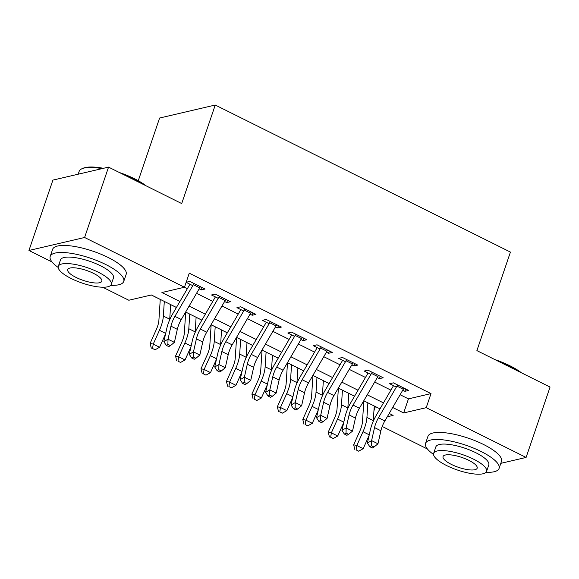 <?xml version="1.0" encoding="UTF-8"?>
<svg xmlns="http://www.w3.org/2000/svg" width="579" height="579" viewBox="0 0 579 579"><rect width="100%" height="100%" fill="white"/><g stroke="black" fill="none" stroke-linecap="round" stroke-linejoin="round"><path stroke-width="0.87" d="M138.265 180.72L159.609 118.029L215.25 105.031L510.432 252.089L476.893 350.613L550.05 387.061L526.094 457.439L500.813 463.345M427.389 448.978L382.205 426.47M374.244 406.038L375.366 406.596L373.933 410.808M151.329 294.986L160.253 299.437M170.667 304.619L176.414 307.485M196.115 317.299L201.861 320.165M221.562 329.979L227.308 332.838M247.009 342.652L252.755 345.518M272.456 355.332L278.202 358.191M297.903 368.005L303.649 370.871M323.35 380.685L329.096 383.551M348.797 393.365L354.543 396.224M176.436 307.456L151.387 294.972L128.828 300.24L102.693 287.22M52.052 261.99L28.95 250.483L84.592 237.491L184.469 287.249L161.91 292.518L179.91 301.485M84.592 237.491L108.548 167.114L52.906 180.105L28.95 250.483M199.147 288.827L201.318 289.905L205.075 289.03L189.811 281.423L186.163 282.277M224.594 301.507L226.765 302.585L230.522 301.71L215.258 294.103L211.494 294.979L218.232 298.337M250.041 314.18L252.212 315.258L255.969 314.383L240.705 306.776L236.941 307.659L243.679 311.01M275.488 326.86L277.659 327.938L281.416 327.063L266.152 319.456L262.388 320.332L269.126 323.69M300.935 339.54L303.106 340.618L306.863 339.735L291.599 332.129L287.835 333.012L294.573 336.37M326.382 352.213L328.554 353.291L332.31 352.416L317.046 344.809L313.282 345.685L320.021 349.043M351.829 364.893L354.001 365.971L357.757 365.088L342.493 357.489L338.729 358.365L345.468 361.723M377.276 377.566L379.448 378.644L383.204 377.769L367.933 370.162L364.177 371.038L370.915 374.396M400.118 394.726L408.448 398.873L431.008 393.604L189.261 273.172L184.469 287.249M184.412 287.264L187.343 288.718M196.542 293.307L212.782 301.398M221.989 305.98L238.23 314.079M247.436 318.66L263.677 326.751M272.883 331.34L289.124 339.432M298.33 344.013L314.571 352.104M323.777 356.693L340.018 364.784M349.224 369.366L365.465 377.457M374.671 382.046L390.912 390.137M402.723 390.246L404.895 391.324L408.651 390.449L393.38 382.842L389.624 383.718L396.362 387.076M186.134 282.342L192.785 285.657M108.548 167.114L181.705 203.562L215.25 105.031M431.008 393.604L426.216 407.681L526.094 457.439M392.685 407.486L403.657 412.95L426.216 407.681M189.116 306.067L205.357 314.158M214.563 318.747L230.804 326.838M240.01 331.42L256.251 339.511M265.457 344.1L281.698 352.191M290.904 356.773L307.145 364.864M316.351 369.453L332.592 377.544M341.798 382.133L358.039 390.224M367.238 394.806L383.486 402.897M387.279 416.771L393.127 415.404L389.211 413.457M380.005 408.868L363.764 400.777M354.558 396.195L338.317 388.104M329.111 383.515L312.87 375.424M303.671 370.835L287.423 362.743M278.224 358.162L261.976 350.071M252.777 345.482L236.529 337.391M227.33 332.809L211.082 324.718M201.883 320.129L185.635 312.038M373.332 420.028L373.86 419.905M408.448 398.873L403.657 412.95M405.691 388.972L404.895 391.324M380.244 376.292L379.448 378.644M354.797 363.619L354.001 365.971M329.35 350.939L328.554 353.291M303.903 338.266L303.106 340.618M278.456 325.586L277.659 327.938M253.009 312.913L252.212 315.258M227.561 300.233L226.765 302.585M202.114 287.553L201.318 289.905M403.932 388.096A10.878 4.386 116.5 0 1 403.288 389.283L384.854 420.94A15.539 6.268 -63.5 0 0 380.895 430.754L377.964 443.789L371.602 440.619L371.472 445.765L369.793 446.727L372.333 448.001L374.012 447.031L371.472 445.765M397.57 384.926A10.878 4.386 116.5 0 1 396.926 386.113L378.492 417.77A15.539 6.268 -63.5 0 0 374.533 427.584L371.602 440.619L367.404 443.036L370.336 430.002A23.305 9.409 116.5 0 1 376.278 415.281L393.517 385.657M367.404 443.036L369.793 446.727M374.012 447.031L377.964 443.789M363.836 400.813L362.49 421.505A15.539 6.268 116.5 0 1 359.87 431.008L353.675 444.81L356.809 445.512L363.004 431.717A23.305 9.409 -63.5 0 0 366.934 417.459L367.882 402.825M356.128 449.919L358.669 451.193L356.128 449.919L356.809 445.512L363.171 448.682L369.105 435.466M373.245 421.266A23.305 9.409 -63.5 0 0 373.296 420.629L374.244 405.995M363.171 448.682L358.669 451.193M354.869 449.637L353.675 444.81M494.792 359.53A37.91 10.994 18.8 0 1 509.889 365.754A37.91 10.994 18.8 0 1 521.44 372.804M518.777 371.479A38.844 11.262 -161.2 0 0 510.056 366.493A38.844 11.262 -161.2 0 0 499.576 361.918M486.027 472.305A38.844 11.262 -161.2 0 0 499.084 468.418A38.844 11.262 -161.2 0 0 481.113 451.511A38.844 11.262 -161.2 0 0 425.551 443.384A38.844 11.262 -161.2 0 0 433.526 454.428M499.084 468.418L501.479 461.376A38.844 11.262 -161.2 0 0 483.508 444.469A38.844 11.262 -161.2 0 0 427.946 436.342L425.551 443.384M433.642 453.364L435.842 446.887A27.966 8.113 18.8 0 1 475.851 452.742A27.966 8.113 18.8 0 1 488.792 464.915L486.584 471.386A27.966 8.113 -161.2 0 0 473.644 459.212A27.966 8.113 -161.2 0 0 433.642 453.364A27.966 8.113 -161.2 0 0 446.575 465.538A27.966 8.113 -161.2 0 0 486.584 471.386M468.831 460.341A18.021 5.225 -161.2 0 0 443.051 456.563A18.021 5.225 -161.2 0 0 451.388 464.409A18.021 5.225 -161.2 0 0 477.176 468.179A18.021 5.225 -161.2 0 0 468.831 460.341M119.455 172.542A37.91 10.994 18.8 0 1 134.552 178.766A37.91 10.994 18.8 0 1 146.096 185.823M143.44 184.498A38.844 11.262 -161.2 0 0 134.712 179.504A38.844 11.262 -161.2 0 0 124.239 174.93M110.683 285.317A38.844 11.262 -161.2 0 0 123.747 281.43A38.844 11.262 -161.2 0 0 105.776 264.523A38.844 11.262 -161.2 0 0 50.207 256.396A38.844 11.262 -161.2 0 0 58.182 267.44M123.747 281.43L126.142 274.395A38.844 11.262 -161.2 0 0 108.172 257.489A38.844 11.262 -161.2 0 0 52.602 249.361L50.207 256.396M58.298 266.376L60.505 259.899A27.966 8.113 18.8 0 1 100.507 265.754A27.966 8.113 18.8 0 1 113.448 277.927L111.248 284.398A27.966 8.113 -161.2 0 0 98.307 272.224A27.966 8.113 -161.2 0 0 58.298 266.376A27.966 8.113 -161.2 0 0 71.239 278.55A27.966 8.113 -161.2 0 0 111.248 284.398M93.494 273.353A18.021 5.225 -161.2 0 0 67.714 269.582A18.021 5.225 -161.2 0 0 76.052 277.428A18.021 5.225 -161.2 0 0 101.832 281.199A18.021 5.225 -161.2 0 0 93.494 273.353M102.027 168.634A38.844 11.262 -161.2 0 0 81.979 168.735A38.844 11.262 -161.2 0 0 79.149 171.384L78.187 174.207M81.979 168.735L83.079 168.257A37.91 10.994 18.8 0 1 103.446 168.301M378.492 375.416A10.878 4.386 116.5 0 1 377.841 376.603L359.407 408.26A15.539 6.268 -63.5 0 0 355.448 418.074L352.517 431.109L346.155 427.939L346.025 433.085L344.346 434.055L346.886 435.321L348.565 434.351L346.025 433.085M372.131 372.254A10.878 4.386 116.5 0 1 371.479 373.433L353.045 405.09A15.539 6.268 -63.5 0 0 349.086 414.904L346.155 427.939L341.957 430.363L344.889 417.329A23.305 9.409 116.5 0 1 350.831 402.6L368.078 372.985M341.957 430.363L344.346 434.055M348.565 434.351L352.517 431.109M353.045 362.743A10.878 4.386 116.5 0 1 352.394 363.923L333.96 395.58A15.539 6.268 -63.5 0 0 330.001 405.401L327.07 418.436L320.708 415.266L320.578 420.412L318.899 421.374L321.439 422.641L323.118 421.678L320.578 420.412M346.683 359.573A10.878 4.386 116.5 0 1 346.032 360.76L327.598 392.417A15.539 6.268 -63.5 0 0 323.639 402.231L320.708 415.266L316.51 417.683L319.442 404.649A23.305 9.409 116.5 0 1 325.384 389.928L342.63 360.304M316.51 417.683L318.899 421.374M323.118 421.678L327.07 418.436M327.598 350.063A10.878 4.386 116.5 0 1 326.947 351.25L308.513 382.907A15.539 6.268 -63.5 0 0 304.554 392.721L301.623 405.756L295.261 402.586L295.131 407.732L293.452 408.702L295.992 409.968L297.671 408.998L295.131 407.732M321.236 346.893A10.878 4.386 116.5 0 1 320.585 348.08L302.151 379.737A15.539 6.268 -63.5 0 0 298.192 389.551L295.261 402.586L291.063 405.011L293.994 391.976A23.305 9.409 116.5 0 1 299.936 377.247L317.183 347.632M291.063 405.011L293.452 408.702M297.671 408.998L301.623 405.756M302.151 337.391A10.878 4.386 116.5 0 1 301.5 338.57L283.066 370.227A15.539 6.268 -63.5 0 0 279.107 380.048L276.176 393.083L269.814 389.913L269.684 395.052L268.005 396.022L270.545 397.288L272.224 396.326L269.684 395.052M295.789 334.221A10.878 4.386 116.5 0 1 295.138 335.4L276.704 367.057A15.539 6.268 -63.5 0 0 272.745 376.878L269.814 389.913L265.616 392.33L268.547 379.296A23.305 9.409 116.5 0 1 274.489 364.575L291.736 334.952M265.616 392.33L268.005 396.022M272.224 396.326L276.176 393.083M338.389 388.133L337.043 408.832A15.539 6.268 116.5 0 1 334.423 418.327L328.228 432.129L331.362 432.839L337.557 419.037A23.305 9.409 -63.5 0 0 341.487 404.786L342.435 390.152M330.681 437.246L333.222 438.513L330.681 437.246L331.362 432.839L337.723 436.009L343.658 422.786M347.798 408.593A23.305 9.409 -63.5 0 0 347.849 407.956L348.797 393.322M337.723 436.009L333.222 438.513M329.422 436.964L328.228 432.129M312.942 375.46L311.596 396.152A15.539 6.268 116.5 0 1 308.983 405.655L302.781 419.449L305.915 420.159L312.11 406.364A23.305 9.409 -63.5 0 0 316.04 392.106L316.988 377.472M305.234 424.566L307.775 425.833L305.234 424.566L305.915 420.159L312.276 423.329L318.218 410.106M322.351 395.913A23.305 9.409 -63.5 0 0 322.402 395.276L323.35 380.642M312.276 423.329L307.775 425.833M303.975 424.284L302.781 419.449M287.495 362.78L286.149 383.472A15.539 6.268 116.5 0 1 283.536 392.975L277.334 406.776L280.468 407.486L286.663 393.684A23.305 9.409 -63.5 0 0 290.593 379.433L291.541 364.799M279.787 411.893L282.328 413.16L279.787 411.893L280.468 407.486L286.829 410.656L292.771 397.433M296.904 383.24A23.305 9.409 -63.5 0 0 296.955 382.603L297.903 367.969M286.829 410.656L282.328 413.16M278.535 411.611L277.334 406.776M262.048 350.1L260.702 370.799A15.539 6.268 116.5 0 1 258.089 380.302L251.887 394.096L255.021 394.806L261.216 381.011A23.305 9.409 -63.5 0 0 265.146 366.753L266.094 352.119M254.34 399.213L256.881 400.48L254.34 399.213L255.021 394.806L261.382 397.976L267.324 384.753M271.457 370.56A23.305 9.409 -63.5 0 0 271.508 369.923L272.456 355.289M261.382 397.976L256.881 400.48M253.088 398.931L251.887 394.096M276.704 324.71A10.878 4.386 116.5 0 1 276.053 325.897L257.619 357.554A15.539 6.268 -63.5 0 0 253.66 367.368L250.729 380.403L244.367 377.233L244.237 382.379L242.558 383.349L245.098 384.615L246.777 383.645L244.237 382.379M270.342 321.54A10.878 4.386 116.5 0 1 269.691 322.727L251.257 354.384A15.539 6.268 -63.5 0 0 247.298 364.198L244.367 377.233L240.169 379.65L243.1 366.616A23.305 9.409 116.5 0 1 249.042 351.894L266.289 322.271M240.169 379.65L242.558 383.349M246.777 383.645L250.729 380.403M236.601 337.427L235.255 358.119A15.539 6.268 116.5 0 1 232.642 367.622L226.44 381.423L229.573 382.126L235.769 368.331A23.305 9.409 -63.5 0 0 239.699 354.08L240.647 339.446M228.893 386.533L231.434 387.807L228.893 386.533L229.573 382.126L235.935 385.296L241.877 372.08M246.01 357.88A23.305 9.409 -63.5 0 0 246.061 357.243L247.009 342.609M235.935 385.296L231.434 387.807M227.641 386.251L226.44 381.423M251.257 312.038A10.878 4.386 116.5 0 1 250.606 313.217L232.172 344.874A15.539 6.268 -63.5 0 0 228.213 354.688L225.282 367.723L218.92 364.56L218.79 369.699L217.111 370.669L219.651 371.935L221.33 370.965L218.79 369.699M244.895 308.868A10.878 4.386 116.5 0 1 244.244 310.047L225.81 341.704A15.539 6.268 -63.5 0 0 221.851 351.518L218.92 364.56L214.722 366.977L217.653 353.943A23.305 9.409 116.5 0 1 223.595 339.222L240.842 309.599M214.722 366.977L217.111 370.669M221.33 370.965L225.282 367.723M211.154 324.747L209.808 345.446A15.539 6.268 116.5 0 1 207.195 354.949L200.993 368.743L204.126 369.453L210.329 355.651A23.305 9.409 -63.5 0 0 214.252 341.4L215.2 326.766M203.446 373.86L205.986 375.127L203.446 373.86L204.126 369.453L210.488 372.623L216.43 359.4M220.563 345.207A23.305 9.409 -63.5 0 0 220.613 344.57L221.562 329.936M210.488 372.623L205.986 375.127M202.194 373.578L200.993 368.743M225.81 299.357A10.878 4.386 116.5 0 1 225.159 300.544L206.725 332.201A15.539 6.268 -63.5 0 0 202.766 342.015L199.835 355.05L193.473 351.88L193.343 357.026L191.663 357.988L194.211 359.262L195.89 358.292L193.343 357.026M219.448 296.187A10.878 4.386 116.5 0 1 218.797 297.374L200.363 329.031A15.539 6.268 -63.5 0 0 196.404 338.845L193.473 351.88L189.275 354.297L192.206 341.263A23.305 9.409 116.5 0 1 198.148 326.542L215.395 296.918M189.275 354.297L191.663 357.988M195.89 358.292L199.835 355.05M185.707 312.074L184.361 332.766A15.539 6.268 116.5 0 1 181.748 342.269L175.546 356.063L178.679 356.773L184.882 342.978A23.305 9.409 -63.5 0 0 188.805 328.72L189.753 314.086M177.999 361.18L180.539 362.447L177.999 361.18L178.679 356.773L185.041 359.943L190.983 346.727M195.116 332.527A23.305 9.409 -63.5 0 0 195.166 331.89L196.115 317.256M185.041 359.943L180.539 362.447M176.747 360.898L175.546 356.063M200.363 286.677A10.878 4.386 116.5 0 1 199.712 287.864L181.278 319.521A15.539 6.268 -63.5 0 0 177.319 329.335L174.388 342.37L168.026 339.2L167.896 344.346L166.216 345.316L168.764 346.582L170.443 345.612L167.896 344.346M194.001 283.515A10.878 4.386 116.5 0 1 193.35 284.694L174.916 316.351A15.539 6.268 -63.5 0 0 170.957 326.165L168.026 339.2L163.828 341.624L166.759 328.59A23.305 9.409 116.5 0 1 172.701 313.861L189.948 284.246M163.828 341.624L166.216 345.316M170.443 345.612L174.388 342.37M160.26 299.394L158.914 320.093A15.539 6.268 116.5 0 1 156.301 329.589L150.099 343.39L153.232 344.1L159.435 330.298A23.305 9.409 -63.5 0 0 163.358 316.047L164.306 301.413M152.552 348.507L155.092 349.774L152.552 348.507L153.232 344.1L159.594 347.27L165.536 334.047M169.669 319.854A23.305 9.409 -63.5 0 0 169.719 319.217L170.667 304.583M159.594 347.27L155.092 349.774M151.3 348.225L150.099 343.39M384.854 420.94L378.492 417.77M380.895 430.754L374.533 427.584M403.288 389.283L396.926 386.113M363.004 431.717L369.25 434.829M366.934 417.459L373.296 420.629M359.407 408.26L353.045 405.09M355.448 418.074L349.086 414.904M377.841 376.603L371.479 373.433M333.96 395.58L327.598 392.417M330.001 405.401L323.639 402.231M352.394 363.923L346.032 360.76M308.513 382.907L302.151 379.737M304.554 392.721L298.192 389.551M326.947 351.25L320.585 348.08M283.066 370.227L276.704 367.057M279.107 380.048L272.745 376.878M301.5 338.57L295.138 335.4M337.557 419.037L343.803 422.149M341.487 404.786L347.849 407.956M312.11 406.364L318.356 409.476M316.04 392.106L322.402 395.276M286.663 393.684L292.909 396.796M290.593 379.433L296.955 382.603M261.216 381.011L267.462 384.116M265.146 366.753L271.508 369.923M257.619 357.554L251.257 354.384M253.66 367.368L247.298 364.198M276.053 325.897L269.691 322.727M235.769 368.331L242.015 371.443M239.699 354.08L246.061 357.243M232.172 344.874L225.81 341.704M228.213 354.688L221.851 351.518M250.606 313.217L244.244 310.047M210.329 355.651L216.568 358.763M214.252 341.4L220.613 344.57M206.725 332.201L200.363 329.031M202.766 342.015L196.404 338.845M225.159 300.544L218.797 297.374M184.882 342.978L191.121 346.09M188.805 328.72L195.166 331.89M181.278 319.521L174.916 316.351M177.319 329.335L170.957 326.165M199.712 287.864L193.35 284.694M159.435 330.298L165.674 333.41M163.358 316.047L169.719 319.217"/></g></svg>
